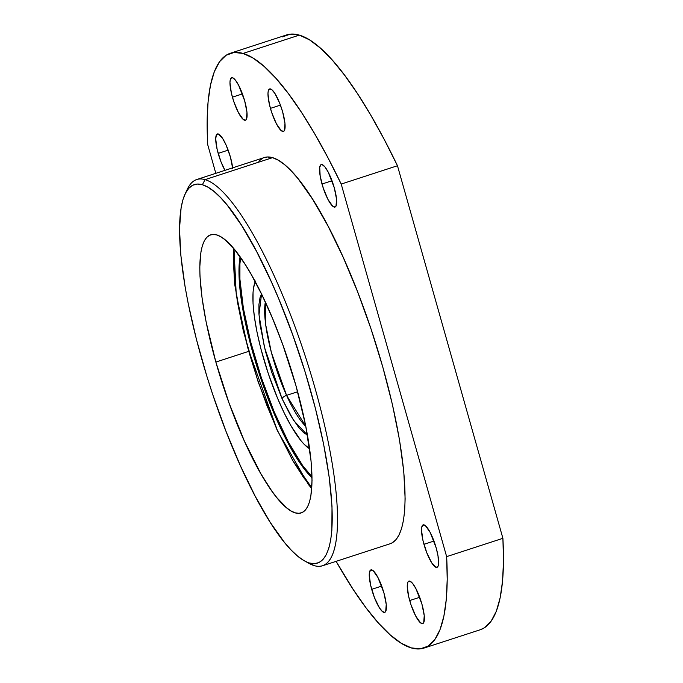 <?xml version="1.0" encoding="UTF-8"?>
<svg xmlns="http://www.w3.org/2000/svg" width="683" height="683" viewBox="0 0 683 683"><rect width="100%" height="100%" fill="white"/><g stroke="black" fill="none" stroke-linecap="round" stroke-linejoin="round"><path stroke-width="1.02" d="M371.689 589.335A22.343 5.327 72 0 1 370.895 569.895A22.343 5.327 72 0 1 383.931 592.946L377.887 577.4L373.114 570.672L370.724 569.964L369.418 572.482L369.238 574.855L370.638 585.229L374.455 597.599L379.406 607.793L382.506 611.609L384.896 612.318L385.699 611.447L386.236 604.438L383.931 592.946A22.343 5.327 72 0 1 384.725 612.386A22.343 5.327 72 0 1 371.689 589.335L381.695 586.082L371.689 589.335M409.698 600.545A22.343 5.327 72 0 1 408.895 581.105A22.343 5.327 72 0 1 421.932 604.156L415.896 588.609L412.609 583.427L409.809 581.122L408.733 581.173L407.922 582.044L407.239 586.057L408.639 596.438L410.987 604.72L415.734 616.083L420.515 622.819L422.905 623.528L423.708 622.657L424.237 615.648L421.932 604.156A22.343 5.327 72 0 1 422.734 623.596A22.343 5.327 72 0 1 409.698 600.545L419.695 597.292L409.698 600.545M423.955 544.317A22.343 5.327 72 0 1 423.153 524.877A22.343 5.327 72 0 1 436.189 547.92L430.153 532.381L425.372 525.645L422.982 524.945L421.676 527.464L421.496 529.829L422.897 540.21L426.721 552.573L431.665 562.766L436.078 567.351L437.965 566.42L438.469 564.773L438.025 555.911L436.189 547.92A22.343 5.327 72 0 1 436.992 567.36A22.343 5.327 72 0 1 423.955 544.317L433.953 541.056L423.955 544.317M322 184.026A22.343 5.327 72 0 1 321.198 164.586A22.343 5.327 72 0 1 334.235 187.629L328.199 172.09L324.912 166.9L322.111 164.594L321.036 164.654L319.721 167.173L320.165 176.035L323.29 188.201L328.036 199.564L332.817 206.3L334.124 207.06L336.01 206.129L336.54 199.12L334.235 187.629A22.343 5.327 72 0 1 335.037 207.069A22.343 5.327 72 0 1 322 184.026L331.998 180.764L322 184.026M270.425 108.375A22.343 5.327 72 0 1 269.631 88.935A22.343 5.327 72 0 1 282.668 111.986L279.902 103.722L274.95 93.528L271.851 89.712L269.461 89.003L268.154 91.531L267.975 93.895L269.375 104.268L271.714 112.55L276.47 123.922L281.242 130.649L283.633 131.358L284.435 130.487L284.973 123.478L282.668 111.986A22.343 5.327 72 0 1 283.462 131.426A22.343 5.327 72 0 1 270.425 108.375L280.431 105.122L270.425 108.375M232.425 97.165A22.343 5.327 72 0 1 231.622 77.725A22.343 5.327 72 0 1 244.659 100.777L238.623 85.238L235.336 80.048L232.536 77.742L231.452 77.794L230.145 80.321L229.966 82.686L231.366 93.059L233.714 101.34L238.461 112.712L243.242 119.44L245.624 120.148L246.435 119.277L246.964 112.268L244.659 100.777A22.343 5.327 72 0 1 245.462 120.217A22.343 5.327 72 0 1 232.425 97.165L242.422 93.912L232.425 97.165M218.167 153.402A22.343 5.327 72 0 1 217.365 133.962A22.343 5.327 72 0 1 230.402 157.005L226.039 144.907L222.692 138.555L218.278 133.97L216.391 134.901L215.708 138.914L217.109 149.287L220.933 161.658L224.98 170.349A22.343 5.327 72 0 1 218.167 153.402L228.165 150.14L218.167 153.402M215.862 362.058A146.23 34.884 72 0 1 210.637 234.824A146.23 34.884 72 0 1 295.961 385.682L282.822 344.83L272.696 318.782L261.922 294.843L250.926 273.943L245.47 264.884L234.909 250.004L225.159 239.878L220.703 236.728L216.588 234.901L212.857 234.414L209.536 235.268L206.659 237.462L204.26 240.962L202.356 245.743L200.964 251.762L199.786 267.249L200.008 276.581L202.057 297.942L206.172 322.222L215.862 362.058L229.001 402.902L244.463 441.252L260.906 473.797L271.714 490.855L276.914 497.728L286.664 507.853L291.12 511.004L295.235 512.831L298.966 513.317L302.296 512.463L305.164 510.278L307.563 506.769L309.467 501.988L310.859 495.969L312.037 480.482L311.055 460.888L305.651 425.509L295.961 385.682A146.23 34.884 72 0 1 301.186 512.916A146.23 34.884 72 0 1 215.862 362.058L248.646 351.378L215.862 362.058M322.547 565.763L390.061 543.779A203.099 48.442 -108 0 0 378.186 351.369A203.099 48.442 -108 0 0 272.56 157.653L205.045 179.646A203.099 48.442 72 0 1 310.671 373.353A203.099 48.442 72 0 1 322.547 565.763A203.099 48.442 72 0 1 314.274 565.652A203.099 48.442 -108 0 0 315.281 389.054A203.099 48.442 -108 0 0 205.045 179.646L202.39 184.726A199.035 47.477 72 0 1 310.424 389.942A199.035 47.477 72 0 1 309.433 563.014L314.274 565.652L303.833 560.521L297.771 556.244L291.308 550.199L284.504 542.464L270.126 522.205L255.211 496.242L240.322 465.584L226.03 431.4L212.891 394.996L206.915 376.41L196.422 339.331L188.209 303.576L185.067 286.629L180.85 255.416L179.518 228.754L181.123 207.666L183.01 199.479L185.605 192.973L188.875 188.201L192.785 185.221L197.302 184.06L202.39 184.726L207.991 187.21L214.052 191.496L220.515 197.532L227.328 205.276L241.697 225.535L256.612 251.489L271.501 282.156L278.758 298.881L292.537 334.346L304.917 371.33L315.409 408.408L323.614 444.155L329.215 477.204L332.006 506.282L331.87 530.273L330.7 540.065L328.813 548.253L326.218 554.767L322.957 559.531L319.038 562.51L314.522 563.68L309.433 563.014A199.035 47.477 72 0 1 304.567 560.939A199.035 47.477 72 0 1 210.765 388.567A199.035 47.477 72 0 1 185.084 194.023A199.035 47.477 72 0 1 202.39 184.726L205.045 179.646A203.099 48.442 -108 0 0 187.39 189.131L185.084 194.023M424.023 648.065L480.286 629.743A312.771 74.609 -108 0 0 502.901 538.315L397.472 165.738L384.102 139.204L370.715 115.068L357.491 93.648L344.591 75.198L332.177 59.95L320.395 48.092L309.408 39.785L299.333 35.115A312.771 74.609 -108 0 0 286.595 34.935L230.333 53.257A312.771 74.609 72 0 1 243.071 53.436L299.333 35.115L243.071 53.436L253.145 58.106L264.133 66.413L275.915 78.272L288.328 93.511L301.229 111.969L314.453 133.39L327.84 157.525L341.21 184.06L446.639 556.636L447.211 579.397L446.298 599.307L443.89 616.126L440.04 629.632L434.772 639.664L428.173 646.101L420.31 648.85L411.286 647.885L401.211 643.215L390.224 634.908L378.442 623.05L366.028 607.802L353.128 589.352L336.113 561.349A312.771 74.609 72 0 0 424.023 648.065A312.771 74.609 72 0 0 446.639 556.636L502.901 538.315L446.639 556.636L341.21 184.06L397.472 165.738A312.771 74.609 -108 0 0 299.333 35.115L290.309 34.15L282.455 36.899M480.175 629.777L484.435 627.779L491.034 621.342L496.302 611.311L500.152 597.804L502.56 580.985L503.482 561.076L502.901 538.315L397.472 165.738L341.21 184.06A312.771 74.609 72 0 0 243.071 53.436L234.047 52.471L226.184 55.221L219.584 61.658L214.317 71.689L210.466 85.196L208.059 102.015L207.145 121.924L207.717 144.685L215.819 173.328L207.717 144.685A312.771 74.609 72 0 1 230.333 53.257M232.707 168.496L230.402 157.005A22.343 5.327 72 0 1 232.647 167.847M391.598 543.156L395.585 540.116L398.923 535.25L401.561 528.608L403.491 520.25L404.686 510.261L405.13 498.735L403.773 471.526L399.47 439.673L392.384 404.404L382.804 367.07L371.074 329.095L357.67 291.957L343.088 257.073L327.891 225.783L312.669 199.299L298.01 178.63L291.06 170.733L284.461 164.569L278.28 160.198L272.56 157.653L267.377 156.979L264.244 157.56M262.759 158.166L258.772 161.205M304.567 560.939L309.305 563.535A203.099 48.442 -108 0 0 314.274 565.652A203.099 48.442 72 0 1 306.88 562.075M272.56 157.653A203.099 48.442 -108 0 0 264.295 157.542L196.781 179.527A203.099 48.442 72 0 1 205.045 179.646L272.56 157.653M186.288 191.727A203.099 48.442 72 0 1 196.781 179.527M311.789 487.782L292.717 460.496L277.119 429.752A4.465 1.827 155.6 0 0 277.187 430.273A4.465 1.827 155.6 0 0 277.511 430.623A4.465 1.827 -24.4 0 1 277.187 430.273A4.465 1.827 -24.4 0 1 277.119 429.752L293.067 461.102L303.525 477.477L311.789 487.782M239.904 257.704A127.243 30.351 72 0 1 240.057 256.808L239.904 257.704L240.544 257.5L239.904 257.704A127.243 30.351 72 0 0 259.241 373.806A127.243 30.351 72 0 0 312.029 477.818L301.912 465.806L287.739 442.456L273.559 412.31L260.616 377.955L250.004 342.354L242.653 308.579L239.187 279.526L239.195 264.048L239.904 257.704M233.996 248.894L233.381 260.829L234.414 279.962L237.505 302.313L242.516 327.003L249.278 353.111L257.508 379.603L266.916 405.48L277.119 429.752L247.929 348.313L236.241 294.51L233.996 248.894M305.822 426.354L286.57 395.372A4.465 1.827 155.6 0 0 282.105 398.804L293.647 420.497L307.452 435.054L303.875 432.868L298.864 427.746L290.599 415.512L282.105 398.804L271.655 372.073L265.354 350.942L260.035 324.741L258.934 313.634L258.942 304.439L260.052 297.515L261.546 294.057L258.994 314.735L264.372 347.015L282.105 398.804A4.465 1.827 -24.4 0 1 286.57 395.372A71.083 16.955 72 0 1 265.346 302.057L265.627 324.408L271.364 352.445L286.57 395.372L297.643 391.76L286.57 395.372A71.083 16.955 72 0 0 305.822 426.354M309.63 448.774A90.984 21.702 72 0 1 280.944 406.018A90.984 21.702 72 0 1 255.22 281.695M255.544 281.003L253.547 287.842L253.043 292.375L253.034 303.448L254.366 316.827L256.979 331.998L260.769 348.373L268.359 373.832L277.614 398.394L284.333 413.224L291.18 426.141L301.118 440.868L304.217 444.351L309.92 448.936M240.638 257.465L239.929 263.809L239.921 279.287L243.387 308.34L250.738 342.115L261.35 377.716L274.293 412.071L288.474 442.217L302.646 465.567L312.011 476.845A127.243 30.351 72 0 1 278.946 422.726A127.243 30.351 72 0 1 240.621 257.602M233.543 248.356L234.662 284.256L243.268 330.794L258.123 381.806L277.17 430.247L308.52 484.674L311.738 488.482"/></g></svg>
